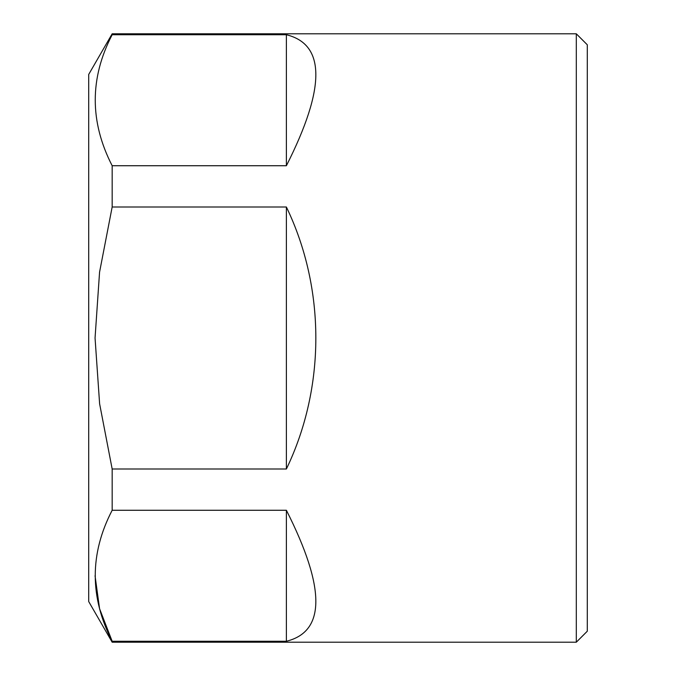 <?xml version="1.0" encoding="UTF-8"?>
<svg xmlns="http://www.w3.org/2000/svg" width="676" height="676" viewBox="0 0 676 676"><rect width="100%" height="100%" fill="white"/><g stroke="black" fill="none" stroke-linecap="round" stroke-linejoin="round"><path stroke-width="1.01" d="M576.307 33.8L587.292 44.785L587.292 631.215L576.307 642.2L576.307 33.8L112.165 33.8L112.165 34.738C89.612 78.129 89.612 121.798 112.165 165.73L112.165 207L99.566 272.141L95.054 338L99.617 403.817L112.165 469L112.165 510.27C89.612 553.661 89.612 597.33 112.165 641.262L99.566 608.696L95.054 575.766M112.165 33.8L88.708 74.436L88.708 601.564L112.165 642.2L112.165 641.262L286.387 641.262L286.387 510.27C325.655 587.943 325.655 631.604 286.387 641.262M286.387 34.738L286.387 165.73C325.655 88.057 325.655 44.396 286.387 34.738L112.165 34.738M286.387 207L286.387 469C325.655 387.441 325.655 288.559 286.387 207L112.165 207M112.165 469L286.387 469M112.165 510.27L286.387 510.27M112.165 165.73L286.387 165.73M576.307 642.2L112.165 642.2"/></g></svg>
